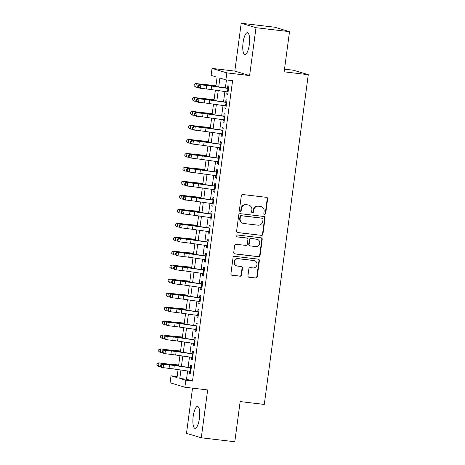 <?xml version="1.0" encoding="UTF-8"?>
<svg xmlns="http://www.w3.org/2000/svg" width="465" height="465" viewBox="0 0 465 465"><rect width="100%" height="100%" fill="white"/><g stroke="black" fill="none" stroke-linecap="round" stroke-linejoin="round"><path stroke-width="0.7" d="M264.637 214.295A0.971 0.924 106.8 0 0 265.689 213.441L267.631 198.875A1.383 1.325 106.8 0 0 266.497 197.346L242.811 194.544A1.383 1.325 106.8 0 0 241.312 195.765L239.37 210.337A0.971 0.924 106.8 0 0 240.161 211.401A0.971 0.924 106.8 0 0 241.213 210.552L241.463 208.669A4.435 4.237 106.8 0 1 246.258 204.774L248.234 205.007A4.435 4.237 106.8 0 1 251.856 209.895L251.606 211.778A0.971 0.924 106.8 0 0 252.402 212.848A0.971 0.924 106.8 0 0 253.448 211.999L253.698 210.11A4.435 4.237 106.8 0 1 258.499 206.222L260.47 206.454A4.435 4.237 106.8 0 1 264.097 211.343L263.847 213.226A0.971 0.924 106.8 0 0 264.637 214.295M264.294 214.179A0.971 0.924 106.8 0 0 265.288 213.325L267.23 198.753A1.383 1.325 106.8 0 0 266.509 197.346M239.818 211.29A0.971 0.924 106.8 0 0 240.812 210.43L241.062 208.547L241.463 208.669M252.053 212.732A0.971 0.924 106.8 0 0 253.047 211.877L253.303 209.994L253.698 210.11M199.427 418.337A11.009 3.208 -83.3 0 0 197.602 406.468A11.009 3.208 -83.3 0 0 193.19 416.46A11.009 3.208 -83.3 0 0 195.015 428.329A11.009 3.208 -83.3 0 0 199.427 418.337M249.298 44.582A11.009 3.208 -83.3 0 0 247.473 32.713A11.009 3.208 -83.3 0 0 243.061 42.704A11.009 3.208 -83.3 0 0 244.886 54.574A11.009 3.208 -83.3 0 0 249.298 44.582M247.95 275.745A1.383 1.325 106.8 0 0 249.083 277.268L255.727 278.058A1.383 1.325 106.8 0 0 257.226 276.838L259.389 260.656A1.383 1.325 106.8 0 0 258.255 259.127L234.569 256.331A1.383 1.325 106.8 0 0 233.07 257.546L230.907 273.728A1.383 1.325 106.8 0 0 232.041 275.257L240.068 276.204A1.383 1.325 106.8 0 0 241.568 274.989L242.492 268.061A1.383 1.325 106.8 0 0 241.358 266.538L237.377 266.067A3.708 3.54 106.8 0 1 234.401 261.679A3.708 3.54 106.8 0 1 238.359 258.732L253.954 260.569A3.708 3.54 106.8 0 1 256.93 264.963A3.708 3.54 106.8 0 1 252.972 267.91L250.373 267.602A1.383 1.325 106.8 0 0 248.874 268.817L247.95 275.745M187.616 370.977L186.512 379.242L192.51 381.05L185.802 380.26L184.872 387.24L170.085 382.788L171.021 375.801L177.014 377.609L178.078 369.617M289.509 31.666L255.994 27.708L241.213 23.25L274.728 27.208L289.509 31.666L284.15 71.837L308.283 74.691L264.289 404.434L240.155 401.58L234.796 441.75L201.275 437.792L207.663 389.937L184.872 387.24M241.213 23.25L234.825 71.104L249.612 75.562L255.994 27.708M249.612 75.562L226.815 72.871L225.885 79.858L219.893 78.05L218.713 86.909M192.51 381.05L232.587 80.648L225.885 79.858M261.423 235.4A1.383 1.325 106.8 0 0 262.917 234.186L265.079 218.004A1.383 1.325 106.8 0 0 263.946 216.475L240.26 213.679A1.383 1.325 106.8 0 0 238.76 214.894L236.598 231.076A1.383 1.325 106.8 0 0 237.731 232.605L261.022 235.284A1.383 1.325 106.8 0 0 262.522 234.069L264.678 217.882A1.383 1.325 106.8 0 0 263.957 216.481M262.231 239.33L260.075 255.512A1.383 1.325 106.8 0 1 258.575 256.727L234.889 253.931A1.383 1.325 106.8 0 1 233.756 252.402L234.68 245.479A1.383 1.325 106.8 0 1 236.179 244.265L245.782 245.398A1.383 1.325 106.8 0 0 247.281 244.183L247.897 239.585A1.383 1.325 106.8 0 0 246.764 238.063L236.761 236.877A0.971 0.924 106.8 0 1 235.982 235.732A0.971 0.924 106.8 0 1 237.016 234.959L261.098 237.801A1.383 1.325 106.8 0 1 262.231 239.33L261.836 239.208L259.673 255.395L260.075 255.512M192.522 388.147L186.494 433.334L201.275 437.792M227.042 91.838L226.734 94.145L227.734 94.447L228.856 86.06L227.856 85.758L227.507 88.344M225.176 105.811L224.874 108.118L225.868 108.415L226.99 100.033L225.99 99.731L225.647 102.317M223.316 119.784L223.008 122.086L224.008 122.388L225.124 114.006L224.124 113.704L223.781 116.291M221.45 133.757L221.142 136.059L222.142 136.361L223.258 127.98L222.264 127.677L221.915 130.264M219.585 147.731L219.277 150.032L220.276 150.334L221.398 141.953L220.398 141.651L220.05 144.237M217.725 161.698L217.417 164.006L218.416 164.308L219.532 155.92L218.533 155.624L218.19 158.205M215.859 175.671L215.551 177.979L216.551 178.275L217.667 169.894L216.667 169.591L216.324 172.178M213.993 189.644L213.685 191.946L214.685 192.248L215.801 183.867L214.807 183.565L214.458 186.151M212.127 203.618L211.819 205.919L212.819 206.222L213.941 197.84L212.941 197.538L212.598 200.124M210.267 217.591L209.959 219.893L210.959 220.195L212.075 211.813L211.075 211.511L210.732 214.098M208.401 231.564L208.093 233.866L209.093 234.168L210.209 225.781L209.209 225.484L208.866 228.071M206.536 245.532L206.228 247.839L207.227 248.141L208.349 239.754L207.349 239.452L207.001 242.038M204.67 259.505L204.362 261.812L205.361 262.109L206.483 253.727L205.483 253.425L205.141 256.012M202.81 273.478L202.502 275.78L203.501 276.082L204.617 267.701L203.618 267.398L203.275 269.985M200.944 287.451L200.636 289.753L201.636 290.055L202.752 281.674L201.752 281.372L201.409 283.958M199.078 301.425L198.77 303.726L199.77 304.029L200.892 295.641L199.892 295.345L199.543 297.931M197.212 315.392L196.91 317.7L197.904 318.002L199.026 309.614L198.026 309.312L197.683 311.899M195.352 329.365L195.044 331.673L196.044 331.969L197.16 323.588L196.16 323.285L195.817 325.872M193.487 343.339L193.178 345.64L194.178 345.943L195.294 337.561L194.3 337.259L193.952 339.845M191.621 357.312L191.313 359.614L192.312 359.916L193.434 351.534L192.434 351.232L192.086 353.819M226.449 79.922L225.391 87.868M224.903 91.535L223.526 101.835M223.037 105.509L221.666 115.808M221.171 119.476L219.8 129.782M219.311 133.449L217.934 143.755M217.446 147.422L216.068 157.728M215.58 161.396L214.208 171.695M213.714 175.369L212.342 185.669M211.854 189.336L210.476 199.642M209.988 203.31L208.611 213.615M208.122 217.283L206.751 227.588M206.257 231.256L204.885 241.562M204.397 245.229L203.019 255.529M202.531 259.197L201.153 269.502M200.665 273.17L199.293 283.476M198.805 287.143L197.427 297.449M196.939 301.117L195.562 311.422M195.073 315.09L193.702 325.39M193.208 329.063L191.836 339.363M191.347 343.031L189.97 353.336M189.482 357.004L188.104 367.309M189.755 371.285L189.453 373.587L190.447 373.889L191.568 365.507L190.569 365.205L190.226 367.792M308.283 74.691L293.502 70.232L284.51 69.169M177.159 376.522L171.021 375.801M215.853 86.502L217.097 77.207L211.104 75.4L212.034 68.413L226.815 72.871M234.825 71.104L212.034 68.413M180.937 370.024L179.81 378.452L185.802 380.26M218.219 90.576L216.847 100.882M216.359 104.549L214.981 114.855M214.493 118.523L213.115 128.828M212.627 132.496L211.255 142.802M210.761 146.469L209.39 156.769M208.901 160.442L207.524 170.742M207.035 174.41L205.658 184.715M205.17 188.383L203.798 198.689M203.304 202.356L201.932 212.662M201.444 216.33L200.066 226.629M199.578 230.303L198.2 240.603M197.712 244.27L196.34 254.576M195.846 258.244L194.475 268.549M193.986 272.217L192.609 282.522M192.121 286.19L190.743 296.496M190.255 300.163L188.883 310.463M188.395 314.131L187.017 324.436M186.529 328.104L185.151 338.41M184.663 342.077L183.291 352.383M182.797 356.05L181.426 366.356M178.572 365.943L179.943 355.644M180.432 351.976L181.809 341.67M182.297 338.003L183.675 327.697M184.163 324.029L185.535 313.724M186.029 310.056L187.401 299.751M187.889 296.083L189.267 285.783M189.755 282.116L191.132 271.81M191.621 268.142L192.992 257.837M193.481 254.169L194.858 243.863M195.346 240.196L196.724 229.89M197.212 226.222L198.584 215.923M199.078 212.249L200.45 201.95M200.938 198.282L202.316 187.976M202.804 184.309L204.181 174.003M204.67 170.335L206.042 160.03M206.536 156.362L207.907 146.062M208.396 142.389L209.773 132.089M210.261 128.421L211.639 118.116M212.127 114.448L213.499 104.143M213.993 100.475L215.365 90.169M186.512 379.242L179.81 378.452M226.734 94.145L227.757 94.267M224.874 108.118L225.897 108.235M223.008 122.086L224.031 122.208M221.142 136.059L222.165 136.181M219.277 150.032L220.3 150.154M217.417 164.006L218.44 164.128M215.551 177.979L216.574 178.095M213.685 191.946L214.708 192.068M211.819 205.919L212.842 206.042M209.959 219.893L210.982 220.015M208.093 233.866L209.116 233.988M206.228 247.839L207.251 247.955M204.362 261.812L205.385 261.929M202.502 275.78L203.525 275.902M200.636 289.753L201.659 289.875M198.77 303.726L199.793 303.848M196.91 317.7L197.933 317.822M195.044 331.673L196.067 331.789M193.178 345.64L194.201 345.762M191.313 359.614L192.336 359.736M189.453 373.587L190.476 373.709M261.167 206.6L260.766 206.477A4.435 4.237 106.8 0 0 260.069 206.332L260.47 206.454M253.303 209.994A4.435 4.237 106.8 0 1 258.098 206.1L260.069 206.332M248.926 205.152L248.525 205.03A4.435 4.237 106.8 0 0 247.833 204.891L248.234 205.007M241.062 208.547A4.435 4.237 106.8 0 1 245.857 204.652L247.833 204.891M237.731 232.605L237.336 232.483A1.383 1.325 106.8 0 0 237.336 232.483L261.022 235.284M263.033 219.294A0.971 0.924 106.8 0 0 262.243 218.225L241.451 215.772A0.971 0.924 106.8 0 0 240.399 216.62L240.138 218.608A4.435 4.237 106.8 0 0 243.759 223.496L257.97 225.176A4.435 4.237 106.8 0 0 262.772 221.282L263.033 219.294M262.394 218.259L261.993 218.137A0.971 0.924 106.8 0 0 261.842 218.108L262.243 218.225M243.067 223.351L242.666 223.229A4.435 4.237 106.8 0 1 239.737 218.486L239.998 216.498A0.971 0.924 106.8 0 1 241.05 215.65L261.842 218.108M234.889 253.931L234.488 253.809A1.383 1.325 106.8 0 0 234.488 253.809L258.174 256.61A1.383 1.325 106.8 0 0 259.673 255.395M246.979 238.103L246.578 237.987A1.383 1.325 106.8 0 0 246.363 237.941L236.423 236.766M255.75 246.572A3.708 3.54 106.8 0 0 257.314 239.359A3.708 3.54 106.8 0 0 256.732 239.237L251.24 238.586A1.383 1.325 106.8 0 0 249.74 239.806L249.124 244.398A1.383 1.325 106.8 0 0 250.257 245.927L255.75 246.572M257.314 239.359L256.913 239.237A3.708 3.54 106.8 0 0 256.331 239.115L256.732 239.237M250.042 245.88L249.641 245.758A1.383 1.325 106.8 0 1 248.729 244.276L249.339 239.684A1.383 1.325 106.8 0 1 250.838 238.469L256.331 239.115M261.836 239.208A1.383 1.325 106.8 0 0 261.115 237.807M254.529 260.691L254.134 260.574A3.708 3.54 106.8 0 0 253.553 260.452L253.954 260.569M236.801 265.945L236.4 265.823A3.708 3.54 106.8 0 1 237.958 258.61L253.553 260.452M232.041 275.257L231.64 275.135A1.383 1.325 106.8 0 0 231.64 275.135L239.673 276.082A1.383 1.325 106.8 0 0 241.166 274.867L242.091 267.945A1.383 1.325 106.8 0 0 241.37 266.538M248.67 277.146A1.383 1.325 106.8 0 0 248.682 277.152L255.332 277.936A1.383 1.325 106.8 0 0 256.831 276.721L258.988 260.534A1.383 1.325 106.8 0 0 258.267 259.133M215.987 85.519L207.32 84.787A7.056 0.349 -172.4 0 1 202.897 84.299L196.306 83.619L203.129 84.502A10.585 0.523 7.6 0 0 209.762 85.24L215.952 85.758M194.283 84.368L194.091 85.763L194.283 84.368L196.306 83.619L195.835 87.112L198.195 87.414M195.835 87.112L194.091 85.763M194.19 84.287L196.073 83.409M228.065 91.983L211.104 89.565A7.056 0.349 7.6 0 0 206.326 88.966L198.654 87.961L197.724 86.862L198.41 87.013L198.602 85.618L197.91 85.461L197.724 86.862M228.53 88.49L211.569 86.072A7.056 0.349 7.6 0 0 206.791 85.473L200.839 84.851L200.374 88.338L198.41 87.013M198.602 85.618L200.839 84.851L199.119 84.467L205.077 85.089A10.585 0.523 -172.4 0 1 212.243 85.984L227.53 88.17M199.119 84.467L197.91 85.461M214.121 99.487L205.454 98.76A7.056 0.349 -172.4 0 1 201.031 98.272L194.44 97.592L201.264 98.475A10.585 0.523 7.6 0 0 207.896 99.208L214.092 99.731M192.417 98.342L192.231 99.737L192.417 98.342L194.44 97.592L193.975 101.085L196.329 101.387M193.975 101.085L192.231 99.737M192.324 98.26L194.207 97.383M212.255 113.46L203.589 112.733A7.056 0.349 -172.4 0 1 199.171 112.239L192.347 111.356L199.398 112.449A10.585 0.523 7.6 0 0 206.03 113.181L212.226 113.704M190.551 112.315L190.365 113.71L190.551 112.315L192.574 111.559L192.109 115.053L194.469 115.361M192.109 115.053L190.365 113.71M190.458 112.228L192.347 111.356M210.395 127.433L201.729 126.701A7.056 0.349 -172.4 0 1 197.305 126.213L190.481 125.329L197.532 126.422A10.585 0.523 7.6 0 0 204.164 127.154L210.36 127.677M188.685 126.282L188.499 127.683L188.685 126.282L190.708 125.533L190.243 129.026L192.603 129.334M190.243 129.026L188.499 127.683M188.598 126.201L190.481 125.329M208.529 141.407L199.863 140.674A7.056 0.349 -172.4 0 1 195.44 140.186L188.616 139.302L195.672 140.389A10.585 0.523 7.6 0 0 202.304 141.128L208.494 141.651M186.825 140.256L186.639 141.656L186.825 140.256L188.848 139.506L188.377 142.999L190.737 143.307M188.377 142.999L186.639 141.656M186.732 140.174L188.616 139.302M226.199 105.956L209.244 103.532A7.056 0.349 7.6 0 0 204.46 102.939L196.788 101.934L195.858 100.829L196.55 100.986L196.736 99.586L196.044 99.434L195.858 100.829M226.664 102.463L209.709 100.039A7.056 0.349 7.6 0 0 204.931 99.446L198.974 98.818L198.508 102.312L196.55 100.986M196.736 99.586L198.974 98.818L197.253 98.441L203.211 99.062A10.585 0.523 -172.4 0 1 210.378 99.958L225.67 102.143M197.253 98.441L196.044 99.434M224.333 119.929L207.378 117.506A7.056 0.349 7.6 0 0 202.601 116.907L194.922 115.901L193.998 114.803L194.684 114.96L194.87 113.559L194.184 113.408L193.998 114.803M224.798 116.436L207.843 114.012A7.056 0.349 7.6 0 0 203.066 113.414L197.108 112.792L196.643 116.285L194.684 114.96M194.87 113.559L197.108 112.792L195.393 112.408L201.345 113.036A10.585 0.523 -172.4 0 1 208.512 113.931L223.805 116.116M195.393 112.408L194.184 113.408M222.468 133.903L205.513 131.479A7.056 0.349 7.6 0 0 200.735 130.88L193.062 129.875L192.132 128.776L192.818 128.927L193.004 127.532L192.318 127.381L192.132 128.776M222.938 130.409L205.978 127.985A7.056 0.349 7.6 0 0 201.2 127.387L195.248 126.765L194.777 130.258L192.818 128.927M193.004 127.532L195.248 126.765L193.527 126.381L199.479 127.009A10.585 0.523 -172.4 0 1 206.652 127.904L221.939 130.09M193.527 126.381L192.318 127.381M220.608 147.87L203.647 145.452A7.056 0.349 7.6 0 0 198.869 144.853L191.196 143.848L190.266 142.749L190.952 142.9L191.144 141.505L190.452 141.354L190.266 142.749M221.073 144.377L204.118 141.959A7.056 0.349 7.6 0 0 199.334 141.36L193.382 140.738L192.917 144.231L190.952 142.9M191.144 141.505L193.382 140.738L191.661 140.354L197.619 140.976A10.585 0.523 -172.4 0 1 204.786 141.877L220.073 144.057M191.661 140.354L190.452 141.354M206.663 155.38L197.997 154.647A7.056 0.349 -172.4 0 1 193.574 154.159L186.982 153.479L193.806 154.363A10.585 0.523 7.6 0 0 200.438 155.101L206.634 155.618M184.96 154.229L184.774 155.624L184.96 154.229L186.982 153.479L186.517 156.972L188.871 157.275M186.517 156.972L184.774 155.624M184.867 154.148L186.756 153.27M218.742 161.843L201.787 159.425A7.056 0.349 7.6 0 0 197.009 158.827L189.331 157.821L188.401 156.722L189.092 156.874L189.278 155.479L188.592 155.322L188.401 156.722M219.207 158.35L202.252 155.932A7.056 0.349 7.6 0 0 197.474 155.333L191.516 154.711L191.051 158.205L189.092 156.874M189.278 155.479L191.516 154.711L189.796 154.328L195.753 154.95A10.585 0.523 -172.4 0 1 202.92 155.845L218.213 158.03M189.796 154.328L188.592 155.322M204.803 169.347L196.131 168.621A7.056 0.349 -172.4 0 1 191.714 168.132L185.117 167.452L191.94 168.336A10.585 0.523 7.6 0 0 198.572 169.068L204.769 169.591M183.094 168.202L182.908 169.597L183.094 168.202L185.117 167.452L184.652 170.946L187.011 171.248M184.652 170.946L182.908 169.597M183.001 168.121L184.89 167.243M216.876 175.817L199.921 173.393A7.056 0.349 7.6 0 0 195.143 172.8L187.465 171.794L186.541 170.696L187.226 170.847L187.412 169.446L186.727 169.295L186.541 170.696M217.341 172.323L200.386 169.899A7.056 0.349 7.6 0 0 195.608 169.306L189.65 168.679L189.185 172.172L187.226 170.847M187.412 169.446L189.65 168.679L187.936 168.301L193.888 168.923A10.585 0.523 -172.4 0 1 201.054 169.818L216.347 172.004M187.936 168.301L186.727 169.295M202.938 183.32L194.271 182.594A7.056 0.349 -172.4 0 1 189.848 182.1L183.024 181.216L190.075 182.309A10.585 0.523 7.6 0 0 196.712 183.041L202.903 183.565M181.228 182.175L181.042 183.57L181.228 182.175L183.251 181.42L182.786 184.913L185.146 185.221M182.786 184.913L181.042 183.57M181.141 182.088L183.024 181.216M215.016 189.79L198.055 187.366A7.056 0.349 7.6 0 0 193.277 186.773L185.605 185.762L184.675 184.663L185.361 184.82L185.547 183.419L184.861 183.268L184.675 184.663M215.481 186.296L198.52 183.873A7.056 0.349 7.6 0 0 193.742 183.28L187.79 182.652L187.319 186.145L185.361 184.82M185.547 183.419L187.79 182.652L186.07 182.274L192.028 182.896A10.585 0.523 -172.4 0 1 199.194 183.791L214.481 185.977M186.07 182.274L184.861 183.268M201.072 197.294L192.405 196.567A7.056 0.349 -172.4 0 1 187.982 196.073L181.158 195.19L188.215 196.282A10.585 0.523 7.6 0 0 194.847 197.015L201.037 197.538M179.368 196.143L179.182 197.544L179.368 196.143L181.391 195.393L180.926 198.886L183.28 199.194M180.926 198.886L179.182 197.544M179.275 196.061L181.158 195.19M213.15 203.763L196.189 201.339A7.056 0.349 7.6 0 0 191.411 200.741L183.739 199.735L182.809 198.636L183.501 198.788L183.687 197.393L182.995 197.241L182.809 198.636M213.615 200.27L196.66 197.846A7.056 0.349 7.6 0 0 191.882 197.247L185.924 196.625L185.459 200.119L183.501 198.788M183.687 197.393L185.924 196.625L184.204 196.242L190.162 196.869A10.585 0.523 -172.4 0 1 197.329 197.765L212.621 199.95M184.204 196.242L182.995 197.241M199.206 211.267L190.54 210.535A7.056 0.349 -172.4 0 1 186.122 210.046L179.298 209.163L186.349 210.25A10.585 0.523 7.6 0 0 192.981 210.988L199.177 211.511M177.502 210.116L177.316 211.517L177.502 210.116L179.525 209.366L179.06 212.86L181.414 213.168M179.06 212.86L177.316 211.517M177.409 210.035L179.298 209.163M211.284 217.73L194.329 215.312A7.056 0.349 7.6 0 0 189.551 214.714L181.873 213.708L180.949 212.61L181.635 212.761L181.821 211.366L181.135 211.215L180.949 212.61M211.749 214.237L194.794 211.819A7.056 0.349 7.6 0 0 190.016 211.22L184.059 210.599L183.594 214.092L181.635 212.761M181.821 211.366L184.059 210.599L182.338 210.215L188.296 210.843A10.585 0.523 -172.4 0 1 195.463 211.738L210.755 213.923M182.338 210.215L181.135 211.215M197.346 225.24L188.68 224.508A7.056 0.349 -172.4 0 1 184.256 224.02L177.659 223.34L184.483 224.223A10.585 0.523 7.6 0 0 191.115 224.961L197.311 225.479M175.636 224.089L175.45 225.484L175.636 224.089L177.659 223.34L177.194 226.833L179.554 227.141M177.194 226.833L175.45 225.484M175.543 224.008L177.432 223.136M209.419 231.704L192.464 229.286A7.056 0.349 7.6 0 0 187.686 228.687L180.013 227.681L179.083 226.583L179.769 226.734L179.955 225.339L179.269 225.182L179.083 226.583M209.889 228.21L192.929 225.792A7.056 0.349 7.6 0 0 188.151 225.194L182.193 224.572L181.728 228.065L179.769 226.734M179.955 225.339L182.193 224.572L180.478 224.188L186.43 224.81A10.585 0.523 -172.4 0 1 193.597 225.705L208.89 227.891M180.478 224.188L179.269 225.182M195.48 239.213L186.814 238.481A7.056 0.349 -172.4 0 1 182.39 237.993L175.799 237.313L182.617 238.196A10.585 0.523 7.6 0 0 189.255 238.929L195.445 239.452M173.77 238.063L173.584 239.458L173.77 238.063L175.799 237.313L175.328 240.806L177.688 241.108M175.328 240.806L173.584 239.458M173.683 237.981L175.567 237.104M207.559 245.677L190.598 243.253A7.056 0.349 7.6 0 0 185.82 242.66L178.147 241.655L177.217 240.556L177.903 240.707L178.089 239.306L177.403 239.155L177.217 240.556M208.024 242.184L191.063 239.766A7.056 0.349 7.6 0 0 186.285 239.167L180.333 238.539L179.862 242.032L177.903 240.707M178.089 239.306L180.333 238.539L178.612 238.161L184.57 238.783A10.585 0.523 -172.4 0 1 191.737 239.678L207.024 241.864M178.612 238.161L177.403 239.155M193.614 253.181L184.948 252.454A7.056 0.349 -172.4 0 1 180.525 251.966L173.933 251.286L180.757 252.169A10.585 0.523 7.6 0 0 187.389 252.902L193.585 253.425M171.911 252.036L171.725 253.431L171.911 252.036L173.933 251.286L173.468 254.774L175.822 255.082M173.468 254.774L171.725 253.431M171.818 251.954L173.701 251.077M205.693 259.65L188.732 257.226A7.056 0.349 7.6 0 0 183.954 256.634L176.281 255.628L175.352 254.524L176.043 254.681L176.229 253.28L175.538 253.129L175.352 254.524M206.158 256.157L189.203 253.733A7.056 0.349 7.6 0 0 184.425 253.14L178.467 252.512L178.002 256.006L176.043 254.681M176.229 253.28L178.467 252.512L176.746 252.135L182.704 252.757A10.585 0.523 -172.4 0 1 189.871 253.652L205.164 255.837M176.746 252.135L175.538 253.129M191.749 267.154L183.082 266.428A7.056 0.349 -172.4 0 1 178.665 265.934L171.841 265.05L178.891 266.143A10.585 0.523 7.6 0 0 185.523 266.875L191.72 267.398M170.045 266.003L169.859 267.404L170.045 266.003L172.067 265.253L171.602 268.747L173.957 269.055M171.602 268.747L169.859 267.404M169.952 265.922L171.841 265.05M189.889 281.127L181.222 280.395A7.056 0.349 -172.4 0 1 176.799 279.907L169.975 279.023L177.026 280.116A10.585 0.523 7.6 0 0 183.658 280.848L189.854 281.372M168.179 279.977L167.993 281.377L168.179 279.977L170.202 279.227L169.737 282.72L172.096 283.028M169.737 282.72L167.993 281.377M168.086 279.895L169.975 279.023M188.023 295.101L179.356 294.368A7.056 0.349 -172.4 0 1 174.933 293.88L168.342 293.2L175.166 294.083A10.585 0.523 7.6 0 0 181.798 294.822L187.988 295.339M166.313 293.95L166.127 295.351L166.313 293.95L168.342 293.2L167.871 296.693L170.231 297.001M167.871 296.693L166.127 295.351M166.226 293.868L168.109 292.997M186.157 309.074L177.491 308.342A7.056 0.349 -172.4 0 1 173.067 307.853L166.476 307.173L173.3 308.057A10.585 0.523 7.6 0 0 179.932 308.795L186.128 309.312M164.453 307.923L164.267 309.318L164.453 307.923L166.476 307.173L166.011 310.667L168.365 310.969M166.011 310.667L164.267 309.318M164.36 307.842L166.243 306.964M184.291 323.041L175.625 322.315A7.056 0.349 -172.4 0 1 171.207 321.827L164.61 321.146L171.434 322.03A10.585 0.523 7.6 0 0 178.066 322.762L184.262 323.285M162.587 321.896L162.401 323.291L162.587 321.896L164.61 321.146L164.145 324.64L166.499 324.942M164.145 324.64L162.401 323.291M162.494 321.815L164.383 320.937M182.431 337.015L173.765 336.288A7.056 0.349 -172.4 0 1 169.341 335.794L162.518 334.91L169.568 336.003A10.585 0.523 7.6 0 0 176.2 336.736L182.396 337.259M160.721 335.87L160.535 337.265L160.721 335.87L162.744 335.114L162.279 338.607L164.639 338.915M162.279 338.607L160.535 337.265M160.628 335.782L162.518 334.91M180.565 350.988L171.899 350.255A7.056 0.349 -172.4 0 1 167.476 349.767L160.652 348.884L167.708 349.976A10.585 0.523 7.6 0 0 174.34 350.709L180.53 351.232M158.861 349.837L158.67 351.238L158.861 349.837L160.884 349.087L160.413 352.58L162.773 352.889M160.413 352.58L158.67 351.238M158.768 349.756L160.652 348.884M178.7 364.961L170.033 364.229A7.056 0.349 -172.4 0 1 165.61 363.74L158.786 362.857L165.842 363.944A10.585 0.523 7.6 0 0 172.474 364.682L178.67 365.205M156.996 363.81L156.81 365.211L156.996 363.81L159.018 363.06L158.553 366.554L160.907 366.862M158.553 366.554L156.81 365.211M156.903 363.729L158.786 362.857M203.827 273.623L186.872 271.2A7.056 0.349 7.6 0 0 182.094 270.601L174.416 269.595L173.492 268.497L174.177 268.648L174.363 267.253L173.678 267.102L173.492 268.497M204.292 270.13L187.337 267.706A7.056 0.349 7.6 0 0 182.559 267.108L176.601 266.486L176.136 269.979L174.177 268.648M174.363 267.253L176.601 266.486L174.881 266.102L180.839 266.73A10.585 0.523 -172.4 0 1 188.005 267.625L203.298 269.81M174.881 266.102L173.678 267.102M201.961 287.597L185.006 285.173A7.056 0.349 7.6 0 0 180.228 284.574L172.556 283.569L171.626 282.47L172.312 282.621L172.498 281.226L171.812 281.075L171.626 282.47M202.432 284.103L185.471 281.68A7.056 0.349 7.6 0 0 180.693 281.081L174.735 280.459L174.27 283.952L172.312 282.621M172.498 281.226L174.735 280.459L173.021 280.075L178.973 280.703A10.585 0.523 -172.4 0 1 186.14 281.598L201.432 283.784M173.021 280.075L171.812 281.075M200.101 301.564L183.14 299.146A7.056 0.349 7.6 0 0 178.362 298.547L170.69 297.542L169.76 296.443L170.446 296.594L170.632 295.199L169.946 295.043L169.76 296.443M200.566 298.071L183.605 295.653A7.056 0.349 7.6 0 0 178.827 295.054L172.875 294.432L172.41 297.925L170.446 296.594M170.632 295.199L172.875 294.432L171.155 294.049L177.113 294.671A10.585 0.523 -172.4 0 1 184.28 295.571L199.566 297.751M171.155 294.049L169.946 295.043M198.235 315.537L181.274 313.119A7.056 0.349 7.6 0 0 176.497 312.521L168.824 311.515L167.894 310.417L168.586 310.568L168.772 309.173L168.08 309.016L167.894 310.417M198.7 312.044L181.745 309.626A7.056 0.349 7.6 0 0 176.967 309.027L171.01 308.405L170.545 311.893L168.586 310.568M168.772 309.173L171.01 308.405L169.289 308.022L175.247 308.644A10.585 0.523 -172.4 0 1 182.414 309.539L197.706 311.724M169.289 308.022L168.08 309.016M196.369 329.511L179.414 327.087A7.056 0.349 7.6 0 0 174.637 326.494L166.958 325.488L166.034 324.384L166.72 324.541L166.906 323.14L166.22 322.989L166.034 324.384M196.835 326.017L179.879 323.594A7.056 0.349 7.6 0 0 175.102 323.001L169.144 322.373L168.679 325.866L166.72 324.541M166.906 323.14L169.144 322.373L167.429 321.995L173.381 322.617A10.585 0.523 -172.4 0 1 180.548 323.512L195.841 325.698M167.429 321.995L166.22 322.989M194.504 343.484L177.549 341.06A7.056 0.349 7.6 0 0 172.771 340.461L165.098 339.456L164.168 338.357L164.854 338.514L165.04 337.113L164.354 336.962L164.168 338.357M194.975 339.991L178.014 337.567A7.056 0.349 7.6 0 0 173.236 336.968L167.284 336.346L166.813 339.839L164.854 338.514M165.04 337.113L167.284 336.346L165.563 335.963L171.515 336.59A10.585 0.523 -172.4 0 1 178.688 337.485L193.975 339.671M165.563 335.963L164.354 336.962M192.644 357.457L175.683 355.033A7.056 0.349 7.6 0 0 170.905 354.435L163.232 353.429L162.302 352.331L162.988 352.482L163.18 351.087L162.488 350.936L162.302 352.331M193.109 353.964L176.148 351.54A7.056 0.349 7.6 0 0 171.37 350.941L165.418 350.319L164.953 353.813L162.988 352.482M163.18 351.087L165.418 350.319L163.697 349.936L169.655 350.564A10.585 0.523 -172.4 0 1 176.822 351.459L192.109 353.644M163.697 349.936L162.488 350.936M190.778 371.425L173.823 369.007A7.056 0.349 7.6 0 0 169.039 368.408L161.367 367.402L160.437 366.304L161.128 366.455L161.314 365.06L160.623 364.909L160.437 366.304M191.243 367.931L174.288 365.513A7.056 0.349 7.6 0 0 169.51 364.915L163.552 364.293L163.087 367.786L161.128 366.455M161.314 365.06L163.552 364.293L161.832 363.909L167.789 364.531A10.585 0.523 -172.4 0 1 174.956 365.432L190.249 367.612M161.832 363.909L160.623 364.909M265.288 213.325L265.689 213.441M240.812 210.43L241.213 210.552M253.047 211.877L253.448 211.999M258.098 206.1L258.499 206.222M245.857 204.652L246.258 204.774M267.23 198.753L267.631 198.875M264.678 217.882L265.079 218.004M262.522 234.069L262.917 234.186M241.05 215.65L241.451 215.772M239.998 216.498L240.399 216.62M239.737 218.486L240.138 218.608M258.174 256.61L258.575 256.727M246.363 237.941L246.764 238.063M236.464 236.79L236.761 236.877M250.838 238.469L251.24 238.586M249.339 239.684L249.74 239.806M248.729 244.276L249.124 244.398M237.958 258.61L238.359 258.732M242.091 267.945L242.492 268.061M241.166 274.867L241.568 274.989M239.673 276.082L240.068 276.204M258.988 260.534L259.389 260.656M256.831 276.721L257.226 276.838M255.332 277.936L255.727 278.058M248.682 277.152L249.083 277.268M203.129 84.502L203.077 84.88M209.762 85.24L209.703 85.641M211.104 89.565L211.569 86.072M206.326 88.966L206.791 85.473M227.466 91.901L227.931 88.408M201.264 98.475L201.211 98.853M207.896 99.208L207.843 99.609M199.398 112.449L199.346 112.826M206.03 113.181L205.978 113.582M197.532 126.422L197.486 126.8M204.164 127.154L204.112 127.555M195.672 140.389L195.62 140.767M202.304 141.128L202.252 141.529M209.244 103.532L209.709 100.039M204.46 102.939L204.931 99.446M225.601 105.875L226.071 102.381M207.378 117.506L207.843 114.012M202.601 116.907L203.066 113.414M223.741 119.842L224.206 116.349M205.513 131.479L205.978 127.985M200.735 130.88L201.2 127.387M221.875 133.815L222.34 130.322M203.647 145.452L204.118 141.959M198.869 144.853L199.334 141.36M220.009 147.789L220.474 144.295M193.806 154.363L193.754 154.74M200.438 155.101L200.386 155.502M201.787 159.425L202.252 155.932M197.009 158.827L197.474 155.333M218.143 161.762L218.614 158.269M191.94 168.336L191.888 168.714M198.572 169.068L198.52 169.475M199.921 173.393L200.386 169.899M195.143 172.8L195.608 169.306M216.283 175.735L216.748 172.242M190.075 182.309L190.028 182.687M196.712 183.041L196.654 183.443M198.055 187.366L198.52 183.873M193.277 186.773L193.742 183.28M214.417 189.703L214.882 186.215M188.215 196.282L188.162 196.66M194.847 197.015L194.794 197.416M196.189 201.339L196.66 197.846M191.411 200.741L191.882 197.247M212.552 203.676L213.017 200.183M186.349 210.25L186.296 210.633M192.981 210.988L192.929 211.389M194.329 215.312L194.794 211.819M189.551 214.714L190.016 211.22M210.686 217.649L211.156 214.156M184.483 224.223L184.436 224.601M191.115 224.961L191.063 225.362M192.464 229.286L192.929 225.792M187.686 228.687L188.151 225.194M208.826 231.622L209.291 228.129M182.617 238.196L182.571 238.574M189.255 238.929L189.197 239.336M190.598 243.253L191.063 239.766M185.82 242.66L186.285 239.167M206.96 245.596L207.425 242.102M180.757 252.169L180.705 252.547M187.389 252.902L187.337 253.303M188.732 257.226L189.203 253.733M183.954 256.634L184.425 253.14M205.094 259.569L205.559 256.076M178.891 266.143L178.839 266.521M185.523 266.875L185.471 267.276M177.026 280.116L176.979 280.494M183.658 280.848L183.605 281.249M175.166 294.083L175.113 294.461M181.798 294.822L181.739 295.223M173.3 308.057L173.247 308.435M179.932 308.795L179.879 309.196M171.434 322.03L171.382 322.408M178.066 322.762L178.014 323.163M169.568 336.003L169.522 336.381M176.2 336.736L176.148 337.137M167.708 349.976L167.656 350.354M174.34 350.709L174.282 351.11M165.842 363.944L165.79 364.322M172.474 364.682L172.422 365.083M186.872 271.2L187.337 267.706M182.094 270.601L182.559 267.108M203.234 273.536L203.699 270.043M185.006 285.173L185.471 281.68M180.228 284.574L180.693 281.081M201.368 287.51L201.833 284.016M183.14 299.146L183.605 295.653M178.362 298.547L178.827 295.054M199.502 301.483L199.967 297.989M181.274 313.119L181.745 309.626M176.497 312.521L176.967 309.027M197.637 315.456L198.102 311.963M179.414 327.087L179.879 323.594M174.637 326.494L175.102 323.001M195.777 329.429L196.242 325.936M177.549 341.06L178.014 337.567M172.771 340.461L173.236 336.968M193.911 343.397L194.376 339.903M175.683 355.033L176.148 351.54M170.905 354.435L171.37 350.941M192.045 357.37L192.51 353.877M173.823 369.007L174.288 365.513M169.039 368.408L169.51 364.915M190.179 371.343L190.65 367.85"/></g></svg>
